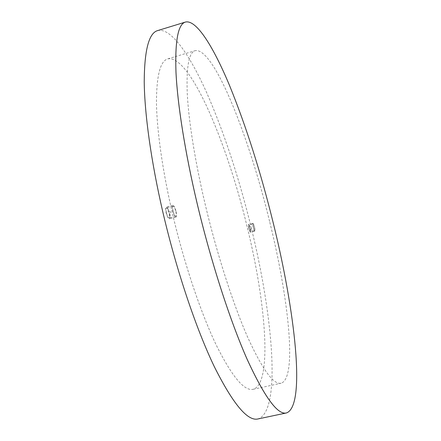 <?xml version="1.0" encoding="UTF-8"?>
<svg xmlns="http://www.w3.org/2000/svg" width="441" height="441" viewBox="0 0 441 441"><rect width="100%" height="100%" fill="white"/><g stroke="black" fill="none" stroke-linecap="round" stroke-linejoin="round"><path stroke-width="0.33" stroke-dasharray="2.21 1.65" d="M273.293 223.201C260.802 172.431 246.243 126.6 229.618 85.714C213.543 47.159 196.548 19.415 185.474 22.05C196.548 19.415 213.543 47.159 229.618 85.714C246.243 126.6 260.802 172.431 273.293 223.201C294.742 309.819 306.33 406.144 286.418 412.958C306.33 406.144 294.742 309.819 273.293 223.201M250.19 228.504C250.686 230.682 250.775 231.916 250.466 232.203C249.992 232.032 249.435 230.709 248.79 228.24C248.294 226.057 248.2 224.822 248.509 224.541C248.989 224.717 249.545 226.04 250.19 228.504M254.567 227.385C255.063 229.568 255.163 230.803 254.865 231.084C254.407 230.913 253.851 229.585 253.206 227.115C252.71 224.927 252.61 223.697 252.908 223.416C253.371 223.598 253.922 224.921 254.567 227.385M253.305 227.132C252.875 225.257 252.792 224.199 253.046 223.962C253.443 224.116 253.917 225.252 254.474 227.369C254.898 229.243 254.986 230.296 254.727 230.544C254.336 230.389 253.856 229.254 253.305 227.132M248.922 228.251C248.498 226.376 248.421 225.318 248.685 225.075L250.124 228.477L250.361 231.652C249.959 231.503 249.479 230.367 248.922 228.251M169.443 213.262C170.127 216.492 170.094 218.356 169.338 218.846C168.23 218.642 167.156 216.57 166.108 212.634C165.425 209.392 165.458 207.529 166.207 207.055C167.326 207.27 168.401 209.337 169.443 213.262M176.058 211.52C176.747 214.756 176.725 216.619 175.998 217.099C174.923 216.889 173.859 214.811 172.811 210.864C172.122 207.617 172.144 205.76 172.866 205.291C173.952 205.517 175.016 207.59 176.058 211.52M173.043 210.914C172.453 208.124 172.47 206.531 173.093 206.129C174.024 206.322 174.934 208.102 175.827 211.476C176.422 214.254 176.406 215.847 175.783 216.261C174.857 216.079 173.941 214.298 173.043 210.914M166.4 212.661C165.816 209.883 165.844 208.284 166.489 207.876L167.244 208.312L169.261 213.201L169.614 217.248L169.173 217.992C168.219 217.821 167.299 216.04 166.4 212.661M269.798 222.275C288.42 297.521 297.565 378.135 281.104 383.212C273.629 384.96 262.494 369.663 247.704 337.304C233.333 304.687 217.176 254.81 205.385 205.208C195.154 162.045 188.742 121.6 187.287 94.142C186.218 66.905 188.864 52.407 195.225 50.649C214.188 47.226 249.722 138.838 269.798 222.275M247.429 227.98C265.813 302.901 272.742 383.571 253.123 389.304C244.242 391.354 231.872 376.449 216.018 344.592C200.672 312.46 184.051 263.117 172.536 213.846C162.542 170.97 156.902 130.635 156.467 103.078C156.478 75.725 160.248 60.985 167.789 58.868C190.198 54.37 227.721 144.885 247.429 227.98M157.674 30.583C170.788 27.314 189.454 54.348 206.559 92.378C224.199 132.741 239.176 178.197 251.502 228.752C272.681 315.001 281.733 411.37 257.968 418.95M254.865 231.084L250.466 232.203M253.046 223.962L248.685 225.075M248.884 225.186L251.475 227.865L250.488 231.459M175.998 217.099L169.338 218.846M173.093 206.129L166.489 207.876M167.244 208.312L170.788 212.16L169.614 217.248M253.123 389.304L281.104 383.212M167.789 58.868L195.225 50.649M175.783 216.261L169.173 217.992M172.866 205.291L166.207 207.055M254.727 230.544L250.361 231.652M252.908 223.416L248.509 224.541"/><path stroke-width="0.66" d="M273.304 223.196C260.807 172.431 246.249 126.6 229.629 85.708C213.549 47.154 196.559 19.415 185.479 22.05C178.076 24.007 174.912 40.781 175.992 72.374C177.547 104.33 184.966 151.913 197.033 202.987C210.98 261.91 230.246 321.197 247.23 359.487C264.683 397.313 277.747 415.135 286.43 412.952C306.341 406.139 294.748 309.814 273.304 223.196M185.474 22.05C178.07 24.012 174.906 40.787 175.981 72.379C177.536 104.335 184.955 151.919 197.022 202.992C210.969 261.915 230.235 321.202 247.219 359.492C264.672 397.313 277.736 415.135 286.418 412.958C277.736 415.135 264.672 397.313 247.219 359.492C230.235 321.202 210.969 261.915 197.022 202.992C184.955 151.919 177.536 104.335 175.981 72.379C174.906 40.787 178.07 24.012 185.474 22.05L157.674 30.583C148.904 32.97 144.422 50.031 144.224 81.772C144.576 113.844 151.07 161.296 162.834 212.016C176.45 270.526 196.267 329.157 214.409 366.868C233.124 404.105 247.644 421.464 257.968 418.95L286.43 412.952"/></g></svg>
